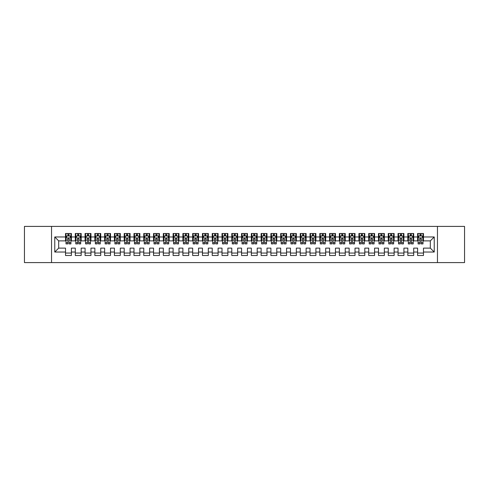 <?xml version="1.0" encoding="UTF-8"?>
<svg xmlns="http://www.w3.org/2000/svg" width="489" height="489" viewBox="0 0 489 489"><rect width="100%" height="100%" fill="white"/><g stroke="black" fill="none" stroke-linecap="round" stroke-linejoin="round"><path stroke-width="0.73" d="M437.459 262.593L464.55 262.593L464.55 226.407L437.459 226.407L437.459 262.593L51.541 262.593L51.541 226.407L24.45 226.407L24.45 262.593L51.541 262.593M437.459 226.407L51.541 226.407M54.768 252.031L54.768 236.969L65.526 236.969L65.526 240.881L58.68 240.881L58.68 248.119L54.768 252.031L65.526 252.031L65.526 255.502L71.394 255.502L71.394 252.031L75.306 252.031L75.306 255.502L81.174 255.502L81.174 252.031L85.086 252.031L85.086 255.502L90.954 255.502L90.954 252.031L94.866 252.031L94.866 255.502L100.734 255.502L100.734 252.031L104.646 252.031L104.646 255.502L110.514 255.502L110.514 252.031L114.426 252.031L114.426 255.502L120.294 255.502L120.294 252.031L124.206 252.031L124.206 255.502L130.074 255.502L130.074 252.031L133.986 252.031L133.986 255.502L139.854 255.502L139.854 252.031L143.766 252.031L143.766 255.502L149.634 255.502L149.634 252.031L153.546 252.031L153.546 255.502L159.414 255.502L159.414 252.031L163.326 252.031L163.326 255.502L169.194 255.502L169.194 252.031L173.106 252.031L173.106 255.502L178.974 255.502L178.974 252.031L182.886 252.031L182.886 255.502L188.754 255.502L188.754 252.031L192.666 252.031L192.666 255.502L198.534 255.502L198.534 252.031L202.446 252.031L202.446 255.502L208.314 255.502L208.314 252.031L212.226 252.031L212.226 255.502L218.094 255.502L218.094 252.031L222.006 252.031L222.006 255.502L227.874 255.502L227.874 252.031L231.786 252.031L231.786 255.502L237.654 255.502L237.654 252.031L241.566 252.031L241.566 255.502L247.434 255.502L247.434 252.031L251.346 252.031L251.346 255.502L257.214 255.502L257.214 252.031L261.126 252.031L261.126 255.502L266.994 255.502L266.994 252.031L270.906 252.031L270.906 255.502L276.774 255.502L276.774 252.031L280.686 252.031L280.686 255.502L286.554 255.502L286.554 252.031L290.466 252.031L290.466 255.502L296.334 255.502L296.334 252.031L300.246 252.031L300.246 255.502L306.114 255.502L306.114 252.031L310.026 252.031L310.026 255.502L315.894 255.502L315.894 252.031L319.806 252.031L319.806 255.502L325.674 255.502L325.674 252.031L329.586 252.031L329.586 255.502L335.454 255.502L335.454 252.031L339.366 252.031L339.366 255.502L345.234 255.502L345.234 252.031L349.146 252.031L349.146 255.502L355.014 255.502L355.014 252.031L358.926 252.031L358.926 255.502L364.794 255.502L364.794 252.031L368.706 252.031L368.706 255.502L374.574 255.502L374.574 252.031L378.486 252.031L378.486 255.502L384.354 255.502L384.354 252.031L388.266 252.031L388.266 255.502L394.134 255.502L394.134 252.031L398.046 252.031L398.046 255.502L403.914 255.502L403.914 252.031L407.826 252.031L407.826 255.502L413.694 255.502L413.694 252.031L417.606 252.031L417.606 255.502L423.474 255.502L423.474 248.119L430.32 248.119L430.32 240.881L423.474 240.881L423.474 236.969L434.232 236.969L434.232 252.031L423.474 252.031M423.474 236.969L423.474 233.497L417.606 233.497L417.606 236.969L413.694 236.969L413.694 233.497L407.826 233.497L407.826 236.969L403.914 236.969L403.914 233.497L398.046 233.497L398.046 236.969L394.134 236.969L394.134 233.497L388.266 233.497L388.266 236.969L384.354 236.969L384.354 233.497L378.486 233.497L378.486 236.969L374.574 236.969L374.574 233.497L368.706 233.497L368.706 236.969L364.794 236.969L364.794 233.497L358.926 233.497L358.926 236.969L355.014 236.969L355.014 233.497L349.146 233.497L349.146 236.969L345.234 236.969L345.234 233.497L339.366 233.497L339.366 236.969L335.454 236.969L335.454 233.497L329.586 233.497L329.586 236.969L325.674 236.969L325.674 233.497L319.806 233.497L319.806 236.969L315.894 236.969L315.894 233.497L310.026 233.497L310.026 236.969L306.114 236.969L306.114 233.497L300.246 233.497L300.246 236.969L296.334 236.969L296.334 233.497L290.466 233.497L290.466 236.969L286.554 236.969L286.554 233.497L280.686 233.497L280.686 236.969L276.774 236.969L276.774 233.497L270.906 233.497L270.906 236.969L266.994 236.969L266.994 233.497L261.126 233.497L261.126 236.969L257.214 236.969L257.214 233.497L251.346 233.497L251.346 236.969L247.434 236.969L247.434 233.497L241.566 233.497L241.566 236.969L237.654 236.969L237.654 233.497L231.786 233.497L231.786 236.969L227.874 236.969L227.874 233.497L222.006 233.497L222.006 236.969L218.094 236.969L218.094 233.497L212.226 233.497L212.226 236.969L208.314 236.969L208.314 233.497L202.446 233.497L202.446 236.969L198.534 236.969L198.534 233.497L192.666 233.497L192.666 236.969L188.754 236.969L188.754 233.497L182.886 233.497L182.886 236.969L178.974 236.969L178.974 233.497L173.106 233.497L173.106 236.969L169.194 236.969L169.194 233.497L163.326 233.497L163.326 236.969L159.414 236.969L159.414 233.497L153.546 233.497L153.546 236.969L149.634 236.969L149.634 233.497L143.766 233.497L143.766 236.969L139.854 236.969L139.854 233.497L133.986 233.497L133.986 236.969L130.074 236.969L130.074 233.497L124.206 233.497L124.206 236.969L120.294 236.969L120.294 233.497L114.426 233.497L114.426 236.969L110.514 236.969L110.514 233.497L104.646 233.497L104.646 236.969L100.734 236.969L100.734 233.497L94.866 233.497L94.866 236.969L90.954 236.969L90.954 233.497L85.086 233.497L85.086 236.969L81.174 236.969L81.174 233.497L75.306 233.497L75.306 236.969L71.394 236.969L71.394 233.497L65.526 233.497L65.526 236.969M413.694 252.031L413.694 248.119L417.606 248.119L417.606 252.031M434.232 236.969L430.32 240.881M403.914 252.031L403.914 248.119L407.826 248.119L407.826 252.031M417.606 236.969L417.606 240.881L413.694 240.881L413.694 236.969M394.134 252.031L394.134 248.119L398.046 248.119L398.046 252.031M407.826 236.969L407.826 240.881L403.914 240.881L403.914 236.969M384.354 252.031L384.354 248.119L388.266 248.119L388.266 252.031M398.046 236.969L398.046 240.881L394.134 240.881L394.134 236.969M374.574 252.031L374.574 248.119L378.486 248.119L378.486 252.031M388.266 236.969L388.266 240.881L384.354 240.881L384.354 236.969M364.794 252.031L364.794 248.119L368.706 248.119L368.706 252.031M378.486 236.969L378.486 240.881L374.574 240.881L374.574 236.969M355.014 252.031L355.014 248.119L358.926 248.119L358.926 252.031M368.706 236.969L368.706 240.881L364.794 240.881L364.794 236.969M345.234 252.031L345.234 248.119L349.146 248.119L349.146 252.031M358.926 236.969L358.926 240.881L355.014 240.881L355.014 236.969M335.454 252.031L335.454 248.119L339.366 248.119L339.366 252.031M349.146 236.969L349.146 240.881L345.234 240.881L345.234 236.969M325.674 252.031L325.674 248.119L329.586 248.119L329.586 252.031M339.366 236.969L339.366 240.881L335.454 240.881L335.454 236.969M315.894 252.031L315.894 248.119L319.806 248.119L319.806 252.031M329.586 236.969L329.586 240.881L325.674 240.881L325.674 236.969M306.114 252.031L306.114 248.119L310.026 248.119L310.026 252.031M319.806 236.969L319.806 240.881L315.894 240.881L315.894 236.969M296.334 252.031L296.334 248.119L300.246 248.119L300.246 252.031M310.026 236.969L310.026 240.881L306.114 240.881L306.114 236.969M286.554 252.031L286.554 248.119L290.466 248.119L290.466 252.031M300.246 236.969L300.246 240.881L296.334 240.881L296.334 236.969M276.774 252.031L276.774 248.119L280.686 248.119L280.686 252.031M290.466 236.969L290.466 240.881L286.554 240.881L286.554 236.969M266.994 252.031L266.994 248.119L270.906 248.119L270.906 252.031M280.686 236.969L280.686 240.881L276.774 240.881L276.774 236.969M257.214 252.031L257.214 248.119L261.126 248.119L261.126 252.031M270.906 236.969L270.906 240.881L266.994 240.881L266.994 236.969M247.434 252.031L247.434 248.119L251.346 248.119L251.346 252.031M261.126 236.969L261.126 240.881L257.214 240.881L257.214 236.969M237.654 252.031L237.654 248.119L241.566 248.119L241.566 252.031M251.346 236.969L251.346 240.881L247.434 240.881L247.434 236.969M227.874 252.031L227.874 248.119L231.786 248.119L231.786 252.031M241.566 236.969L241.566 240.881L237.654 240.881L237.654 236.969M218.094 252.031L218.094 248.119L222.006 248.119L222.006 252.031M231.786 236.969L231.786 240.881L227.874 240.881L227.874 236.969M208.314 252.031L208.314 248.119L212.226 248.119L212.226 252.031M222.006 236.969L222.006 240.881L218.094 240.881L218.094 236.969M198.534 252.031L198.534 248.119L202.446 248.119L202.446 252.031M212.226 236.969L212.226 240.881L208.314 240.881L208.314 236.969M188.754 252.031L188.754 248.119L192.666 248.119L192.666 252.031M202.446 236.969L202.446 240.881L198.534 240.881L198.534 236.969M178.974 252.031L178.974 248.119L182.886 248.119L182.886 252.031M192.666 236.969L192.666 240.881L188.754 240.881L188.754 236.969M169.194 252.031L169.194 248.119L173.106 248.119L173.106 252.031M182.886 236.969L182.886 240.881L178.974 240.881L178.974 236.969M159.414 252.031L159.414 248.119L163.326 248.119L163.326 252.031M173.106 236.969L173.106 240.881L169.194 240.881L169.194 236.969M149.634 252.031L149.634 248.119L153.546 248.119L153.546 252.031M163.326 236.969L163.326 240.881L159.414 240.881L159.414 236.969M139.854 252.031L139.854 248.119L143.766 248.119L143.766 252.031M153.546 236.969L153.546 240.881L149.634 240.881L149.634 236.969M130.074 252.031L130.074 248.119L133.986 248.119L133.986 252.031M143.766 236.969L143.766 240.881L139.854 240.881L139.854 236.969M120.294 252.031L120.294 248.119L124.206 248.119L124.206 252.031M133.986 236.969L133.986 240.881L130.074 240.881L130.074 236.969M110.514 252.031L110.514 248.119L114.426 248.119L114.426 252.031M124.206 236.969L124.206 240.881L120.294 240.881L120.294 236.969M100.734 252.031L100.734 248.119L104.646 248.119L104.646 252.031M114.426 236.969L114.426 240.881L110.514 240.881L110.514 236.969M90.954 252.031L90.954 248.119L94.866 248.119L94.866 252.031M104.646 236.969L104.646 240.881L100.734 240.881L100.734 236.969M81.174 252.031L81.174 248.119L85.086 248.119L85.086 252.031M94.866 236.969L94.866 240.881L90.954 240.881L90.954 236.969M71.394 252.031L71.394 248.119L75.306 248.119L75.306 252.031M85.086 236.969L85.086 240.881L81.174 240.881L81.174 236.969M58.68 248.119L65.526 248.119L65.526 252.031M75.306 236.969L75.306 240.881L71.394 240.881L71.394 236.969M417.606 235.942L418.095 235.942M422.985 235.942L423.474 235.942M407.826 235.942L408.315 235.942M413.205 235.942L413.694 235.942M398.046 235.942L398.535 235.942M403.425 235.942L403.914 235.942M388.266 235.942L388.755 235.942M393.645 235.942L394.134 235.942M378.486 235.942L378.975 235.942M383.865 235.942L384.354 235.942M368.706 235.942L369.195 235.942M374.085 235.942L374.574 235.942M358.926 235.942L359.415 235.942M364.305 235.942L364.794 235.942M349.146 235.942L349.635 235.942M354.525 235.942L355.014 235.942M339.366 235.942L339.855 235.942M344.745 235.942L345.234 235.942M329.586 235.942L330.075 235.942M334.965 235.942L335.454 235.942M319.806 235.942L320.295 235.942M325.185 235.942L325.674 235.942M310.026 235.942L310.515 235.942M315.405 235.942L315.894 235.942M300.246 235.942L300.735 235.942M305.625 235.942L306.114 235.942M290.466 235.942L290.955 235.942M295.845 235.942L296.334 235.942M280.686 235.942L281.175 235.942M286.065 235.942L286.554 235.942M270.906 235.942L271.395 235.942M276.285 235.942L276.774 235.942M261.126 235.942L261.615 235.942M266.505 235.942L266.994 235.942M251.346 235.942L251.835 235.942M256.725 235.942L257.214 235.942M241.566 235.942L242.055 235.942M246.945 235.942L247.434 235.942M231.786 235.942L232.275 235.942M237.165 235.942L237.654 235.942M222.006 235.942L222.495 235.942M227.385 235.942L227.874 235.942M212.226 235.942L212.715 235.942M217.605 235.942L218.094 235.942M202.446 235.942L202.935 235.942M207.825 235.942L208.314 235.942M192.666 235.942L193.155 235.942M198.045 235.942L198.534 235.942M182.886 235.942L183.375 235.942M188.265 235.942L188.754 235.942M173.106 235.942L173.595 235.942M178.485 235.942L178.974 235.942M163.326 235.942L163.815 235.942M168.705 235.942L169.194 235.942M153.546 235.942L154.035 235.942M158.925 235.942L159.414 235.942M143.766 235.942L144.255 235.942M149.145 235.942L149.634 235.942M133.986 235.942L134.475 235.942M139.365 235.942L139.854 235.942M124.206 235.942L124.695 235.942M129.585 235.942L130.074 235.942M114.426 235.942L114.915 235.942M119.805 235.942L120.294 235.942M104.646 235.942L105.135 235.942M110.025 235.942L110.514 235.942M94.866 235.942L95.355 235.942M100.245 235.942L100.734 235.942M85.086 235.942L85.575 235.942M90.465 235.942L90.954 235.942M75.306 235.942L75.795 235.942M80.685 235.942L81.174 235.942M65.526 235.942L66.015 235.942M70.905 235.942L71.394 235.942M65.526 253.057L71.394 253.057M75.306 253.057L81.174 253.057M85.086 253.057L90.954 253.057M94.866 253.057L100.734 253.057M104.646 253.057L110.514 253.057M114.426 253.057L120.294 253.057M124.206 253.057L130.074 253.057M133.986 253.057L139.854 253.057M143.766 253.057L149.634 253.057M153.546 253.057L159.414 253.057M163.326 253.057L169.194 253.057M173.106 253.057L178.974 253.057M182.886 253.057L188.754 253.057M192.666 253.057L198.534 253.057M202.446 253.057L208.314 253.057M212.226 253.057L218.094 253.057M222.006 253.057L227.874 253.057M231.786 253.057L237.654 253.057M241.566 253.057L247.434 253.057M251.346 253.057L257.214 253.057M261.126 253.057L266.994 253.057M270.906 253.057L276.774 253.057M280.686 253.057L286.554 253.057M290.466 253.057L296.334 253.057M300.246 253.057L306.114 253.057M310.026 253.057L315.894 253.057M319.806 253.057L325.674 253.057M329.586 253.057L335.454 253.057M339.366 253.057L345.234 253.057M349.146 253.057L355.014 253.057M358.926 253.057L364.794 253.057M368.706 253.057L374.574 253.057M378.486 253.057L384.354 253.057M388.266 253.057L394.134 253.057M398.046 253.057L403.914 253.057M407.826 253.057L413.694 253.057M417.606 253.057L423.474 253.057M54.768 236.969L58.68 240.881M430.32 248.119L434.232 252.031M69.047 234.769L67.873 234.769M70.905 242.685L69.047 242.685L69.047 243.913L70.905 243.913L70.905 237.947L69.927 235.991L66.993 235.991L66.015 237.947L66.015 243.913L67.873 243.913L67.873 242.685L66.015 242.685M66.015 237.947L66.015 233.497M70.905 237.947L70.905 233.497M67.873 235.991L67.873 233.497M69.047 233.497L69.047 235.991M69.047 242.685L69.047 238.681C68.656 237.929 68.264 237.929 67.873 238.681L67.873 242.685M69.047 235.942L67.873 235.942M78.827 234.769L77.653 234.769M80.685 242.685L78.827 242.685L78.827 243.913L80.685 243.913L80.685 237.947L79.707 235.991L76.773 235.991L75.795 237.947L75.795 243.913L77.653 243.913L77.653 242.685L75.795 242.685M75.795 237.947L75.795 233.497M80.685 237.947L80.685 233.497M77.653 235.991L77.653 233.497M78.827 233.497L78.827 235.991M78.827 242.685L78.827 238.681C78.436 237.929 78.044 237.929 77.653 238.681L77.653 242.685M78.827 235.942L77.653 235.942M88.607 234.769L87.433 234.769M90.465 242.685L88.607 242.685L88.607 243.913L90.465 243.913L90.465 237.947L89.487 235.991L86.553 235.991L85.575 237.947L85.575 243.913L87.433 243.913L87.433 242.685L85.575 242.685M85.575 237.947L85.575 233.497M90.465 237.947L90.465 233.497M87.433 235.991L87.433 233.497M88.607 233.497L88.607 235.991M88.607 242.685L88.607 238.681C88.216 237.929 87.824 237.929 87.433 238.681L87.433 242.685M88.607 235.942L87.433 235.942M98.387 234.769L97.213 234.769M100.245 242.685L98.387 242.685L98.387 243.913L100.245 243.913L100.245 237.947L99.267 235.991L96.333 235.991L95.355 237.947L95.355 243.913L97.213 243.913L97.213 242.685L95.355 242.685M95.355 237.947L95.355 233.497M100.245 237.947L100.245 233.497M97.213 235.991L97.213 233.497M98.387 233.497L98.387 235.991M98.387 242.685L98.387 238.681C97.996 237.929 97.604 237.929 97.213 238.681L97.213 242.685M98.387 235.942L97.213 235.942M108.167 234.769L106.993 234.769M110.025 242.685L108.167 242.685L108.167 243.913L110.025 243.913L110.025 237.947L109.047 235.991L106.113 235.991L105.135 237.947L105.135 243.913L106.993 243.913L106.993 242.685L105.135 242.685M105.135 237.947L105.135 233.497M110.025 237.947L110.025 233.497M106.993 235.991L106.993 233.497M108.167 233.497L108.167 235.991M108.167 242.685L108.167 238.681C107.776 237.929 107.384 237.929 106.993 238.681L106.993 242.685M108.167 235.942L106.993 235.942M117.947 234.769L116.773 234.769M119.805 242.685L117.947 242.685L117.947 243.913L119.805 243.913L119.805 237.947L118.827 235.991L115.893 235.991L114.915 237.947L114.915 243.913L116.773 243.913L116.773 242.685L114.915 242.685M114.915 237.947L114.915 233.497M119.805 237.947L119.805 233.497M116.773 235.991L116.773 233.497M117.947 233.497L117.947 235.991M117.947 242.685L117.947 238.681C117.556 237.929 117.164 237.929 116.773 238.681L116.773 242.685M117.947 235.942L116.773 235.942M127.727 234.769L126.553 234.769M129.585 242.685L127.727 242.685L127.727 243.913L129.585 243.913L129.585 237.947L128.607 235.991L125.673 235.991L124.695 237.947L124.695 243.913L126.553 243.913L126.553 242.685L124.695 242.685M124.695 237.947L124.695 233.497M129.585 237.947L129.585 233.497M126.553 235.991L126.553 233.497M127.727 233.497L127.727 235.991M127.727 242.685L127.727 238.681C127.336 237.929 126.944 237.929 126.553 238.681L126.553 242.685M127.727 235.942L126.553 235.942M137.507 234.769L136.333 234.769M139.365 242.685L137.507 242.685L137.507 243.913L139.365 243.913L139.365 237.947L138.387 235.991L135.453 235.991L134.475 237.947L134.475 243.913L136.333 243.913L136.333 242.685L134.475 242.685M134.475 237.947L134.475 233.497M139.365 237.947L139.365 233.497M136.333 235.991L136.333 233.497M137.507 233.497L137.507 235.991M137.507 242.685L137.507 238.681C137.116 237.929 136.724 237.929 136.333 238.681L136.333 242.685M137.507 235.942L136.333 235.942M147.287 234.769L146.113 234.769M149.145 242.685L147.287 242.685L147.287 243.913L149.145 243.913L149.145 237.947L148.167 235.991L145.233 235.991L144.255 237.947L144.255 243.913L146.113 243.913L146.113 242.685L144.255 242.685M144.255 237.947L144.255 233.497M149.145 237.947L149.145 233.497M146.113 235.991L146.113 233.497M147.287 233.497L147.287 235.991M147.287 242.685L147.287 238.681C146.896 237.929 146.504 237.929 146.113 238.681L146.113 242.685M147.287 235.942L146.113 235.942M157.067 234.769L155.893 234.769M158.925 242.685L157.067 242.685L157.067 243.913L158.925 243.913L158.925 237.947L157.947 235.991L155.013 235.991L154.035 237.947L154.035 243.913L155.893 243.913L155.893 242.685L154.035 242.685M154.035 237.947L154.035 233.497M158.925 237.947L158.925 233.497M155.893 235.991L155.893 233.497M157.067 233.497L157.067 235.991M157.067 242.685L157.067 238.681C156.676 237.929 156.284 237.929 155.893 238.681L155.893 242.685M157.067 235.942L155.893 235.942M166.847 234.769L165.673 234.769M168.705 242.685L166.847 242.685L166.847 243.913L168.705 243.913L168.705 237.947L167.727 235.991L164.793 235.991L163.815 237.947L163.815 243.913L165.673 243.913L165.673 242.685L163.815 242.685M163.815 237.947L163.815 233.497M168.705 237.947L168.705 233.497M165.673 235.991L165.673 233.497M166.847 233.497L166.847 235.991M166.847 242.685L166.847 238.681C166.456 237.929 166.064 237.929 165.673 238.681L165.673 242.685M166.847 235.942L165.673 235.942M176.627 234.769L175.453 234.769M178.485 242.685L176.627 242.685L176.627 243.913L178.485 243.913L178.485 237.947L177.507 235.991L174.573 235.991L173.595 237.947L173.595 243.913L175.453 243.913L175.453 242.685L173.595 242.685M173.595 237.947L173.595 233.497M178.485 237.947L178.485 233.497M175.453 235.991L175.453 233.497M176.627 233.497L176.627 235.991M176.627 242.685L176.627 238.681C176.236 237.929 175.844 237.929 175.453 238.681L175.453 242.685M176.627 235.942L175.453 235.942M186.407 234.769L185.233 234.769M188.265 242.685L186.407 242.685L186.407 243.913L188.265 243.913L188.265 237.947L187.287 235.991L184.353 235.991L183.375 237.947L183.375 243.913L185.233 243.913L185.233 242.685L183.375 242.685M183.375 237.947L183.375 233.497M188.265 237.947L188.265 233.497M185.233 235.991L185.233 233.497M186.407 233.497L186.407 235.991M186.407 242.685L186.407 238.681C186.016 237.929 185.624 237.929 185.233 238.681L185.233 242.685M186.407 235.942L185.233 235.942M196.187 234.769L195.013 234.769M198.045 242.685L196.187 242.685L196.187 243.913L198.045 243.913L198.045 237.947L197.067 235.991L194.133 235.991L193.155 237.947L193.155 243.913L195.013 243.913L195.013 242.685L193.155 242.685M193.155 237.947L193.155 233.497M198.045 237.947L198.045 233.497M195.013 235.991L195.013 233.497M196.187 233.497L196.187 235.991M196.187 242.685L196.187 238.681C195.796 237.929 195.404 237.929 195.013 238.681L195.013 242.685M196.187 235.942L195.013 235.942M205.967 234.769L204.793 234.769M207.825 242.685L205.967 242.685L205.967 243.913L207.825 243.913L207.825 237.947L206.847 235.991L203.913 235.991L202.935 237.947L202.935 243.913L204.793 243.913L204.793 242.685L202.935 242.685M202.935 237.947L202.935 233.497M207.825 237.947L207.825 233.497M204.793 235.991L204.793 233.497M205.967 233.497L205.967 235.991M205.967 242.685L205.967 238.681C205.576 237.929 205.184 237.929 204.793 238.681L204.793 242.685M205.967 235.942L204.793 235.942M215.747 234.769L214.573 234.769M217.605 242.685L215.747 242.685L215.747 243.913L217.605 243.913L217.605 237.947L216.627 235.991L213.693 235.991L212.715 237.947L212.715 243.913L214.573 243.913L214.573 242.685L212.715 242.685M212.715 237.947L212.715 233.497M217.605 237.947L217.605 233.497M214.573 235.991L214.573 233.497M215.747 233.497L215.747 235.991M215.747 242.685L215.747 238.681C215.356 237.929 214.964 237.929 214.573 238.681L214.573 242.685M215.747 235.942L214.573 235.942M225.527 234.769L224.353 234.769M227.385 242.685L225.527 242.685L225.527 243.913L227.385 243.913L227.385 237.947L226.407 235.991L223.473 235.991L222.495 237.947L222.495 243.913L224.353 243.913L224.353 242.685L222.495 242.685M222.495 237.947L222.495 233.497M227.385 237.947L227.385 233.497M224.353 235.991L224.353 233.497M225.527 233.497L225.527 235.991M225.527 242.685L225.527 238.681C225.136 237.929 224.744 237.929 224.353 238.681L224.353 242.685M225.527 235.942L224.353 235.942M235.307 234.769L234.133 234.769M237.165 242.685L235.307 242.685L235.307 243.913L237.165 243.913L237.165 237.947L236.187 235.991L233.253 235.991L232.275 237.947L232.275 243.913L234.133 243.913L234.133 242.685L232.275 242.685M232.275 237.947L232.275 233.497M237.165 237.947L237.165 233.497M234.133 235.991L234.133 233.497M235.307 233.497L235.307 235.991M235.307 242.685L235.307 238.681C234.916 237.929 234.524 237.929 234.133 238.681L234.133 242.685M235.307 235.942L234.133 235.942M245.087 234.769L243.913 234.769M246.945 242.685L245.087 242.685L245.087 243.913L246.945 243.913L246.945 237.947L245.967 235.991L243.033 235.991L242.055 237.947L242.055 243.913L243.913 243.913L243.913 242.685L242.055 242.685M242.055 237.947L242.055 233.497M246.945 237.947L246.945 233.497M243.913 235.991L243.913 233.497M245.087 233.497L245.087 235.991M245.087 242.685L245.087 238.681C244.696 237.929 244.304 237.929 243.913 238.681L243.913 242.685M245.087 235.942L243.913 235.942M254.867 234.769L253.693 234.769M256.725 242.685L254.867 242.685L254.867 243.913L256.725 243.913L256.725 237.947L255.747 235.991L252.813 235.991L251.835 237.947L251.835 243.913L253.693 243.913L253.693 242.685L251.835 242.685M251.835 237.947L251.835 233.497M256.725 237.947L256.725 233.497M253.693 235.991L253.693 233.497M254.867 233.497L254.867 235.991M254.867 242.685L254.867 238.681C254.476 237.929 254.084 237.929 253.693 238.681L253.693 242.685M254.867 235.942L253.693 235.942M264.647 234.769L263.473 234.769M266.505 242.685L264.647 242.685L264.647 243.913L266.505 243.913L266.505 237.947L265.527 235.991L262.593 235.991L261.615 237.947L261.615 243.913L263.473 243.913L263.473 242.685L261.615 242.685M261.615 237.947L261.615 233.497M266.505 237.947L266.505 233.497M263.473 235.991L263.473 233.497M264.647 233.497L264.647 235.991M264.647 242.685L264.647 238.681C264.256 237.929 263.864 237.929 263.473 238.681L263.473 242.685M264.647 235.942L263.473 235.942M274.427 234.769L273.253 234.769M276.285 242.685L274.427 242.685L274.427 243.913L276.285 243.913L276.285 237.947L275.307 235.991L272.373 235.991L271.395 237.947L271.395 243.913L273.253 243.913L273.253 242.685L271.395 242.685M271.395 237.947L271.395 233.497M276.285 237.947L276.285 233.497M273.253 235.991L273.253 233.497M274.427 233.497L274.427 235.991M274.427 242.685L274.427 238.681C274.036 237.929 273.644 237.929 273.253 238.681L273.253 242.685M274.427 235.942L273.253 235.942M284.207 234.769L283.033 234.769M286.065 242.685L284.207 242.685L284.207 243.913L286.065 243.913L286.065 237.947L285.087 235.991L282.153 235.991L281.175 237.947L281.175 243.913L283.033 243.913L283.033 242.685L281.175 242.685M281.175 237.947L281.175 233.497M286.065 237.947L286.065 233.497M283.033 235.991L283.033 233.497M284.207 233.497L284.207 235.991M284.207 242.685L284.207 238.681C283.816 237.929 283.424 237.929 283.033 238.681L283.033 242.685M284.207 235.942L283.033 235.942M293.987 234.769L292.813 234.769M295.845 242.685L293.987 242.685L293.987 243.913L295.845 243.913L295.845 237.947L294.867 235.991L291.933 235.991L290.955 237.947L290.955 243.913L292.813 243.913L292.813 242.685L290.955 242.685M290.955 237.947L290.955 233.497M295.845 237.947L295.845 233.497M292.813 235.991L292.813 233.497M293.987 233.497L293.987 235.991M293.987 242.685L293.987 238.681C293.596 237.929 293.204 237.929 292.813 238.681L292.813 242.685M293.987 235.942L292.813 235.942M303.767 234.769L302.593 234.769M305.625 242.685L303.767 242.685L303.767 243.913L305.625 243.913L305.625 237.947L304.647 235.991L301.713 235.991L300.735 237.947L300.735 243.913L302.593 243.913L302.593 242.685L300.735 242.685M300.735 237.947L300.735 233.497M305.625 237.947L305.625 233.497M302.593 235.991L302.593 233.497M303.767 233.497L303.767 235.991M303.767 242.685L303.767 238.681C303.376 237.929 302.984 237.929 302.593 238.681L302.593 242.685M303.767 235.942L302.593 235.942M313.547 234.769L312.373 234.769M315.405 242.685L313.547 242.685L313.547 243.913L315.405 243.913L315.405 237.947L314.427 235.991L311.493 235.991L310.515 237.947L310.515 243.913L312.373 243.913L312.373 242.685L310.515 242.685M310.515 237.947L310.515 233.497M315.405 237.947L315.405 233.497M312.373 235.991L312.373 233.497M313.547 233.497L313.547 235.991M313.547 242.685L313.547 238.681C313.156 237.929 312.764 237.929 312.373 238.681L312.373 242.685M313.547 235.942L312.373 235.942M323.327 234.769L322.153 234.769M325.185 242.685L323.327 242.685L323.327 243.913L325.185 243.913L325.185 237.947L324.207 235.991L321.273 235.991L320.295 237.947L320.295 243.913L322.153 243.913L322.153 242.685L320.295 242.685M320.295 237.947L320.295 233.497M325.185 237.947L325.185 233.497M322.153 235.991L322.153 233.497M323.327 233.497L323.327 235.991M323.327 242.685L323.327 238.681C322.936 237.929 322.544 237.929 322.153 238.681L322.153 242.685M323.327 235.942L322.153 235.942M333.107 234.769L331.933 234.769M334.965 242.685L333.107 242.685L333.107 243.913L334.965 243.913L334.965 237.947L333.987 235.991L331.053 235.991L330.075 237.947L330.075 243.913L331.933 243.913L331.933 242.685L330.075 242.685M330.075 237.947L330.075 233.497M334.965 237.947L334.965 233.497M331.933 235.991L331.933 233.497M333.107 233.497L333.107 235.991M333.107 242.685L333.107 238.681C332.716 237.929 332.324 237.929 331.933 238.681L331.933 242.685M333.107 235.942L331.933 235.942M342.887 234.769L341.713 234.769M344.745 242.685L342.887 242.685L342.887 243.913L344.745 243.913L344.745 237.947L343.767 235.991L340.833 235.991L339.855 237.947L339.855 243.913L341.713 243.913L341.713 242.685L339.855 242.685M339.855 237.947L339.855 233.497M344.745 237.947L344.745 233.497M341.713 235.991L341.713 233.497M342.887 233.497L342.887 235.991M342.887 242.685L342.887 238.681C342.496 237.929 342.104 237.929 341.713 238.681L341.713 242.685M342.887 235.942L341.713 235.942M352.667 234.769L351.493 234.769M354.525 242.685L352.667 242.685L352.667 243.913L354.525 243.913L354.525 237.947L353.547 235.991L350.613 235.991L349.635 237.947L349.635 243.913L351.493 243.913L351.493 242.685L349.635 242.685M349.635 237.947L349.635 233.497M354.525 237.947L354.525 233.497M351.493 235.991L351.493 233.497M352.667 233.497L352.667 235.991M352.667 242.685L352.667 238.681C352.276 237.929 351.884 237.929 351.493 238.681L351.493 242.685M352.667 235.942L351.493 235.942M362.447 234.769L361.273 234.769M364.305 242.685L362.447 242.685L362.447 243.913L364.305 243.913L364.305 237.947L363.327 235.991L360.393 235.991L359.415 237.947L359.415 243.913L361.273 243.913L361.273 242.685L359.415 242.685M359.415 237.947L359.415 233.497M364.305 237.947L364.305 233.497M361.273 235.991L361.273 233.497M362.447 233.497L362.447 235.991M362.447 242.685L362.447 238.681C362.056 237.929 361.664 237.929 361.273 238.681L361.273 242.685M362.447 235.942L361.273 235.942M372.227 234.769L371.053 234.769M374.085 242.685L372.227 242.685L372.227 243.913L374.085 243.913L374.085 237.947L373.107 235.991L370.173 235.991L369.195 237.947L369.195 243.913L371.053 243.913L371.053 242.685L369.195 242.685M369.195 237.947L369.195 233.497M374.085 237.947L374.085 233.497M371.053 235.991L371.053 233.497M372.227 233.497L372.227 235.991M372.227 242.685L372.227 238.681C371.836 237.929 371.444 237.929 371.053 238.681L371.053 242.685M372.227 235.942L371.053 235.942M382.007 234.769L380.833 234.769M383.865 242.685L382.007 242.685L382.007 243.913L383.865 243.913L383.865 237.947L382.887 235.991L379.953 235.991L378.975 237.947L378.975 243.913L380.833 243.913L380.833 242.685L378.975 242.685M378.975 237.947L378.975 233.497M383.865 237.947L383.865 233.497M380.833 235.991L380.833 233.497M382.007 233.497L382.007 235.991M382.007 242.685L382.007 238.681C381.616 237.929 381.224 237.929 380.833 238.681L380.833 242.685M382.007 235.942L380.833 235.942M391.787 234.769L390.613 234.769M393.645 242.685L391.787 242.685L391.787 243.913L393.645 243.913L393.645 237.947L392.667 235.991L389.733 235.991L388.755 237.947L388.755 243.913L390.613 243.913L390.613 242.685L388.755 242.685M388.755 237.947L388.755 233.497M393.645 237.947L393.645 233.497M390.613 235.991L390.613 233.497M391.787 233.497L391.787 235.991M391.787 242.685L391.787 238.681C391.396 237.929 391.004 237.929 390.613 238.681L390.613 242.685M391.787 235.942L390.613 235.942M401.567 234.769L400.393 234.769M403.425 242.685L401.567 242.685L401.567 243.913L403.425 243.913L403.425 237.947L402.447 235.991L399.513 235.991L398.535 237.947L398.535 243.913L400.393 243.913L400.393 242.685L398.535 242.685M398.535 237.947L398.535 233.497M403.425 237.947L403.425 233.497M400.393 235.991L400.393 233.497M401.567 233.497L401.567 235.991M401.567 242.685L401.567 238.681C401.176 237.929 400.784 237.929 400.393 238.681L400.393 242.685M401.567 235.942L400.393 235.942M411.347 234.769L410.173 234.769M413.205 242.685L411.347 242.685L411.347 243.913L413.205 243.913L413.205 237.947L412.227 235.991L409.293 235.991L408.315 237.947L408.315 243.913L410.173 243.913L410.173 242.685L408.315 242.685M408.315 237.947L408.315 233.497M413.205 237.947L413.205 233.497M410.173 235.991L410.173 233.497M411.347 233.497L411.347 235.991M411.347 242.685L411.347 238.681C410.956 237.929 410.564 237.929 410.173 238.681L410.173 242.685M411.347 235.942L410.173 235.942M421.127 234.769L419.953 234.769M422.985 242.685L421.127 242.685L421.127 243.913L422.985 243.913L422.985 237.947L422.007 235.991L419.073 235.991L418.095 237.947L418.095 243.913L419.953 243.913L419.953 242.685L418.095 242.685M418.095 237.947L418.095 233.497M422.985 237.947L422.985 233.497M419.953 235.991L419.953 233.497M421.127 233.497L421.127 235.991M421.127 242.685L421.127 238.681C420.736 237.929 420.344 237.929 419.953 238.681L419.953 242.685M421.127 235.942L419.953 235.942M70.881 237.898L66.039 237.898M66.015 236.108L66.932 236.108M69.988 236.108L70.905 236.108M67.873 240.068L66.015 240.068M70.905 240.068L69.047 240.068M69.047 235.392L67.873 235.392M80.661 237.898L75.819 237.898M75.795 236.108L76.712 236.108M79.768 236.108L80.685 236.108M77.653 240.068L75.795 240.068M80.685 240.068L78.827 240.068M78.827 235.392L77.653 235.392M90.441 237.898L85.599 237.898M85.575 236.108L86.492 236.108M89.548 236.108L90.465 236.108M87.433 240.068L85.575 240.068M90.465 240.068L88.607 240.068M88.607 235.392L87.433 235.392M100.221 237.898L95.379 237.898M95.355 236.108L96.272 236.108M99.328 236.108L100.245 236.108M97.213 240.068L95.355 240.068M100.245 240.068L98.387 240.068M98.387 235.392L97.213 235.392M110.001 237.898L105.159 237.898M105.135 236.108L106.052 236.108M109.108 236.108L110.025 236.108M106.993 240.068L105.135 240.068M110.025 240.068L108.167 240.068M108.167 235.392L106.993 235.392M119.781 237.898L114.939 237.898M114.915 236.108L115.832 236.108M118.888 236.108L119.805 236.108M116.773 240.068L114.915 240.068M119.805 240.068L117.947 240.068M117.947 235.392L116.773 235.392M129.561 237.898L124.719 237.898M124.695 236.108L125.612 236.108M128.668 236.108L129.585 236.108M126.553 240.068L124.695 240.068M129.585 240.068L127.727 240.068M127.727 235.392L126.553 235.392M139.341 237.898L134.499 237.898M134.475 236.108L135.392 236.108M138.448 236.108L139.365 236.108M136.333 240.068L134.475 240.068M139.365 240.068L137.507 240.068M137.507 235.392L136.333 235.392M149.121 237.898L144.279 237.898M144.255 236.108L145.172 236.108M148.228 236.108L149.145 236.108M146.113 240.068L144.255 240.068M149.145 240.068L147.287 240.068M147.287 235.392L146.113 235.392M158.901 237.898L154.059 237.898M154.035 236.108L154.952 236.108M158.008 236.108L158.925 236.108M155.893 240.068L154.035 240.068M158.925 240.068L157.067 240.068M157.067 235.392L155.893 235.392M168.681 237.898L163.839 237.898M163.815 236.108L164.732 236.108M167.788 236.108L168.705 236.108M165.673 240.068L163.815 240.068M168.705 240.068L166.847 240.068M166.847 235.392L165.673 235.392M178.461 237.898L173.619 237.898M173.595 236.108L174.512 236.108M177.568 236.108L178.485 236.108M175.453 240.068L173.595 240.068M178.485 240.068L176.627 240.068M176.627 235.392L175.453 235.392M188.241 237.898L183.399 237.898M183.375 236.108L184.292 236.108M187.348 236.108L188.265 236.108M185.233 240.068L183.375 240.068M188.265 240.068L186.407 240.068M186.407 235.392L185.233 235.392M198.021 237.898L193.179 237.898M193.155 236.108L194.072 236.108M197.128 236.108L198.045 236.108M195.013 240.068L193.155 240.068M198.045 240.068L196.187 240.068M196.187 235.392L195.013 235.392M207.801 237.898L202.959 237.898M202.935 236.108L203.852 236.108M206.908 236.108L207.825 236.108M204.793 240.068L202.935 240.068M207.825 240.068L205.967 240.068M205.967 235.392L204.793 235.392M217.581 237.898L212.739 237.898M212.715 236.108L213.632 236.108M216.688 236.108L217.605 236.108M214.573 240.068L212.715 240.068M217.605 240.068L215.747 240.068M215.747 235.392L214.573 235.392M227.361 237.898L222.519 237.898M222.495 236.108L223.412 236.108M226.468 236.108L227.385 236.108M224.353 240.068L222.495 240.068M227.385 240.068L225.527 240.068M225.527 235.392L224.353 235.392M237.141 237.898L232.299 237.898M232.275 236.108L233.192 236.108M236.248 236.108L237.165 236.108M234.133 240.068L232.275 240.068M237.165 240.068L235.307 240.068M235.307 235.392L234.133 235.392M246.921 237.898L242.079 237.898M242.055 236.108L242.972 236.108M246.028 236.108L246.945 236.108M243.913 240.068L242.055 240.068M246.945 240.068L245.087 240.068M245.087 235.392L243.913 235.392M256.701 237.898L251.859 237.898M251.835 236.108L252.752 236.108M255.808 236.108L256.725 236.108M253.693 240.068L251.835 240.068M256.725 240.068L254.867 240.068M254.867 235.392L253.693 235.392M266.481 237.898L261.639 237.898M261.615 236.108L262.532 236.108M265.588 236.108L266.505 236.108M263.473 240.068L261.615 240.068M266.505 240.068L264.647 240.068M264.647 235.392L263.473 235.392M276.261 237.898L271.419 237.898M271.395 236.108L272.312 236.108M275.368 236.108L276.285 236.108M273.253 240.068L271.395 240.068M276.285 240.068L274.427 240.068M274.427 235.392L273.253 235.392M286.041 237.898L281.199 237.898M281.175 236.108L282.092 236.108M285.148 236.108L286.065 236.108M283.033 240.068L281.175 240.068M286.065 240.068L284.207 240.068M284.207 235.392L283.033 235.392M295.821 237.898L290.979 237.898M290.955 236.108L291.872 236.108M294.928 236.108L295.845 236.108M292.813 240.068L290.955 240.068M295.845 240.068L293.987 240.068M293.987 235.392L292.813 235.392M305.601 237.898L300.759 237.898M300.735 236.108L301.652 236.108M304.708 236.108L305.625 236.108M302.593 240.068L300.735 240.068M305.625 240.068L303.767 240.068M303.767 235.392L302.593 235.392M315.381 237.898L310.539 237.898M310.515 236.108L311.432 236.108M314.488 236.108L315.405 236.108M312.373 240.068L310.515 240.068M315.405 240.068L313.547 240.068M313.547 235.392L312.373 235.392M325.161 237.898L320.319 237.898M320.295 236.108L321.212 236.108M324.268 236.108L325.185 236.108M322.153 240.068L320.295 240.068M325.185 240.068L323.327 240.068M323.327 235.392L322.153 235.392M334.941 237.898L330.099 237.898M330.075 236.108L330.992 236.108M334.048 236.108L334.965 236.108M331.933 240.068L330.075 240.068M334.965 240.068L333.107 240.068M333.107 235.392L331.933 235.392M344.721 237.898L339.879 237.898M339.855 236.108L340.772 236.108M343.828 236.108L344.745 236.108M341.713 240.068L339.855 240.068M344.745 240.068L342.887 240.068M342.887 235.392L341.713 235.392M354.501 237.898L349.659 237.898M349.635 236.108L350.552 236.108M353.608 236.108L354.525 236.108M351.493 240.068L349.635 240.068M354.525 240.068L352.667 240.068M352.667 235.392L351.493 235.392M364.281 237.898L359.439 237.898M359.415 236.108L360.332 236.108M363.388 236.108L364.305 236.108M361.273 240.068L359.415 240.068M364.305 240.068L362.447 240.068M362.447 235.392L361.273 235.392M374.061 237.898L369.219 237.898M369.195 236.108L370.112 236.108M373.168 236.108L374.085 236.108M371.053 240.068L369.195 240.068M374.085 240.068L372.227 240.068M372.227 235.392L371.053 235.392M383.841 237.898L378.999 237.898M378.975 236.108L379.892 236.108M382.948 236.108L383.865 236.108M380.833 240.068L378.975 240.068M383.865 240.068L382.007 240.068M382.007 235.392L380.833 235.392M393.621 237.898L388.779 237.898M388.755 236.108L389.672 236.108M392.728 236.108L393.645 236.108M390.613 240.068L388.755 240.068M393.645 240.068L391.787 240.068M391.787 235.392L390.613 235.392M403.401 237.898L398.559 237.898M398.535 236.108L399.452 236.108M402.508 236.108L403.425 236.108M400.393 240.068L398.535 240.068M403.425 240.068L401.567 240.068M401.567 235.392L400.393 235.392M413.181 237.898L408.339 237.898M408.315 236.108L409.232 236.108M412.288 236.108L413.205 236.108M410.173 240.068L408.315 240.068M413.205 240.068L411.347 240.068M411.347 235.392L410.173 235.392M422.961 237.898L418.119 237.898M418.095 236.108L419.012 236.108M422.068 236.108L422.985 236.108M419.953 240.068L418.095 240.068M422.985 240.068L421.127 240.068M421.127 235.392L419.953 235.392"/></g></svg>
